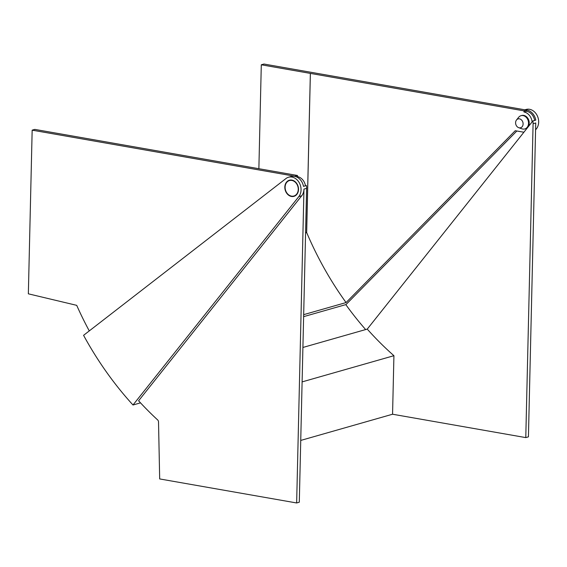 <?xml version="1.0" encoding="UTF-8"?>
<svg xmlns="http://www.w3.org/2000/svg" width="567" height="567" viewBox="0 0 567 567"><rect width="100%" height="100%" fill="white"/><g stroke="black" fill="none" stroke-linecap="round" stroke-linejoin="round"><path stroke-width="0.85" d="M298.518 189.477A8.385 6.712 -105.9 0 0 289.376 180.214A8.385 6.712 -105.9 0 0 284.825 187.075A8.385 6.712 -105.9 0 0 293.975 196.345A8.385 6.712 -105.9 0 0 298.518 189.477M290.049 180.065A8.385 6.712 -105.9 0 0 288.872 180.753M285.974 178.534L83.576 335.324A312.041 249.742 -105.9 0 0 133.004 405.001L298.802 196.614A11.489 9.192 -105.9 0 0 299.404 182.999A11.489 9.192 -105.9 0 0 288.518 177.23A11.489 9.192 -105.9 0 0 285.974 178.534M525.779 437.604L528.43 436.845L535.744 122.975L533.093 123.726A11.489 9.192 -105.9 0 0 532.874 120.941L367.253 329.108A302.395 242.024 74.1 0 0 393.923 355.7L392.562 414.229L525.779 437.604L533.093 123.726M300.737 440.424L392.562 414.229M296.647 502.964L299.298 502.206L306.619 188.336L303.969 189.095L296.647 502.964L159.681 478.938L158.519 421.905A2.296 1.836 74.1 0 0 157.669 419.956A306.988 245.702 74.1 0 1 138.603 400.784L301.715 195.778A11.489 9.192 -105.9 0 0 303.969 189.095M524.872 109.807L526.126 109.452A11.489 9.192 74.1 0 1 537.013 115.221A11.489 9.192 74.1 0 1 536.403 128.829L535.588 129.857M133.004 405.001L140.51 402.853M525.51 109.92A11.489 9.192 74.1 0 1 535.794 120.112L532.874 120.941M306.619 188.336A11.489 9.192 74.1 0 0 306.4 185.551L303.48 186.38A11.489 9.192 74.1 0 0 291.169 176.479L288.518 177.23M302.906 347.465L367.253 329.108M365.637 329.569A307.449 246.064 74.1 0 1 345.799 304.614M393.923 355.7L302.105 381.896M293.267 196.147A8.385 6.712 -105.9 0 0 294.62 196.111M89.274 330.908A306.91 245.639 -105.9 0 1 76.708 305.344L28.35 293.819L32.163 130.155L294.847 176.238L297.469 175.487L34.814 129.396L32.163 130.155M303.621 316.648L345.99 304.564L516.849 130.998M534.631 120.445A10.341 8.271 -105.9 0 0 526.601 111.238L526.623 110.118L263.946 64.036L261.295 64.794L258.871 168.718M305.592 232.392L306.634 232.576L310.355 73.398L261.295 64.794M310.355 73.398L524 110.87L526.623 110.118M523.901 132.224A10.341 8.271 -105.9 0 1 523.504 132.168L515.24 130.715L346.068 302.565L303.671 314.657M346.068 302.565A302.317 241.96 74.1 0 1 306.669 232.562L305.578 232.874M305.478 185.813A10.341 8.271 -105.9 0 0 297.441 176.613L297.469 175.487M532.115 121.905A10.341 8.271 -105.9 0 0 523.979 111.99L524 110.87M306.669 232.562L310.383 73.391M523.979 111.99L526.601 111.238M296.484 176.883L297.441 176.613M293.876 196.012A8.037 6.435 -105.9 0 0 298.164 187.968A8.037 6.435 -105.9 0 0 291.856 180.434A8.037 6.435 -105.9 0 0 289.468 180.547A8.037 6.435 -105.9 0 0 285.187 188.591A8.037 6.435 -105.9 0 0 291.488 196.125A8.037 6.435 -105.9 0 0 293.876 196.012L295.201 195.629A8.037 6.435 -105.9 0 0 295.797 195.424M291.403 180.03A8.037 6.435 -105.9 0 0 290.793 180.171L289.468 180.547M519.237 127.816A4.593 3.678 -105.9 0 0 523.1 123.989A4.593 3.678 -105.9 0 0 519.45 118.843A4.593 3.678 -105.9 0 0 516.502 119.991A4.593 3.678 -105.9 0 0 515.807 124.336A4.593 3.678 -105.9 0 0 518.692 127.667A4.593 3.678 -105.9 0 0 519.237 127.816M518.692 127.667L521.945 128.822A6.889 5.514 -105.9 0 0 522.767 129.035A6.889 5.514 -105.9 0 0 524.808 128.936A6.889 5.514 -105.9 0 0 528.479 122.04A6.889 5.514 -105.9 0 0 523.079 115.583A6.889 5.514 -105.9 0 0 521.03 115.682A6.889 5.514 -105.9 0 0 518.656 117.298L516.502 119.991M524.808 128.936L525.474 128.752A6.889 5.514 -105.9 0 0 529.146 121.855A6.889 5.514 -105.9 0 0 523.738 115.399A6.889 5.514 -105.9 0 0 521.69 115.491L521.03 115.682M535.602 129.056L536.403 128.829M298.802 196.614L301.715 195.778"/></g></svg>
